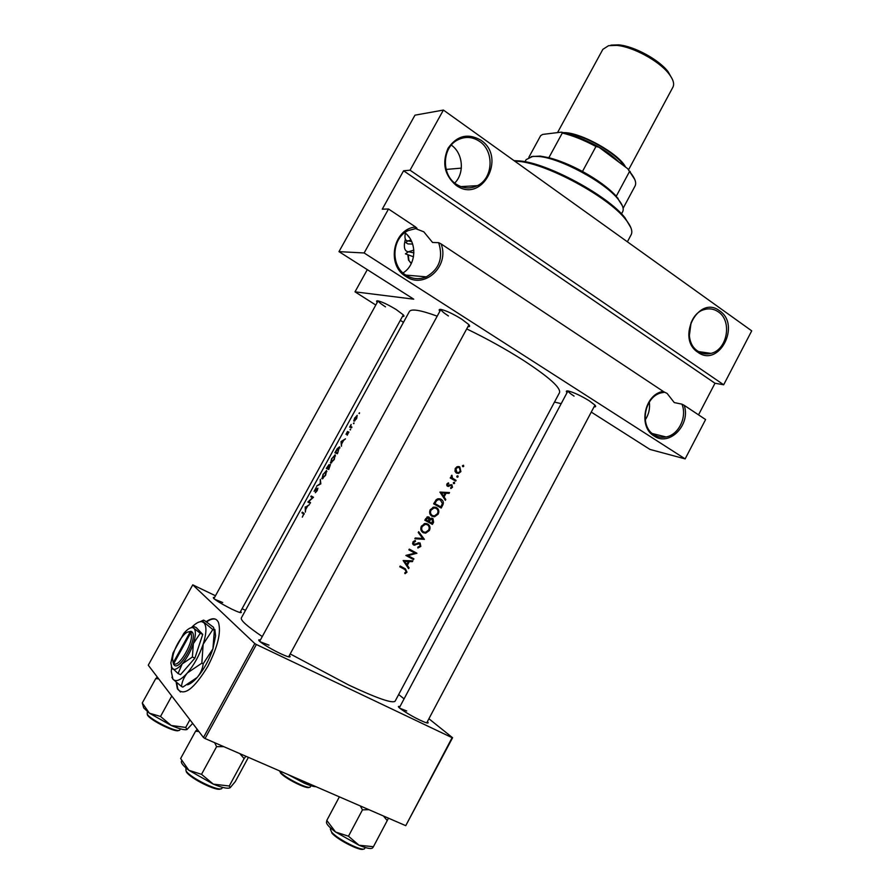 <?xml version="1.0" encoding="UTF-8"?>
<svg xmlns="http://www.w3.org/2000/svg" width="894" height="894" viewBox="0 0 894 894"><rect width="100%" height="100%" fill="white"/><g stroke="black" fill="none" stroke-linecap="round" stroke-linejoin="round"><path stroke-width="1.34" d="M438.675 242.676L441.1 243.917C449.872 265.999 424.549 289.701 405.876 276.469C386.018 265.149 393.181 228.629 415.632 227.009L416.962 228.261L408.234 230.563C391.617 238.005 390.276 266.099 406.01 275.218C412.547 279.185 419.308 279.721 426.293 276.849C439.289 269.25 443.413 257.852 438.675 242.676L432.562 242.486L423.801 231.814L415.073 228.428M456.063 185.281C444.486 175.28 441.804 162.965 448.028 148.315C456.935 135.586 467.886 132.871 480.883 140.19C507.189 157.512 481.62 204.279 456.063 185.281M479.631 141.442C472.323 136.592 464.846 136.167 457.203 140.179C441.982 148.069 441.39 174.855 456.141 184.119C463.081 188.6 470.166 189.115 477.396 185.661C493.142 178.409 494.572 151.242 479.631 141.442M681.943 404.166L684.178 405.317C691.051 424.616 669.382 446.955 654.095 436.004C637.78 426.818 644.518 393.941 663.27 391.438L664.119 392.332L661.839 392.723C644.529 395.941 638.908 426.214 653.983 434.73C657.705 437.054 661.728 437.803 666.064 436.965C678.691 434.853 687.33 416.962 681.943 404.166L674.244 402.568L667.136 393.449L663.426 391.606M697.912 352.281C675.663 338.301 698.762 294.428 719.603 310.833C741.282 324.98 718.888 368.004 697.912 352.281M718.307 311.85C714.015 308.888 709.344 308.128 704.316 309.57C688.145 313.582 683.631 342.424 697.767 351.074C701.835 353.8 706.226 354.56 710.942 353.376C727.336 349.9 732.499 320.935 718.307 311.85M176.207 682.368L177.37 688.782C183.672 696.739 193.808 689.285 207.777 666.421C217.778 646.876 221.343 632.203 218.449 622.403C216.225 617.788 212.146 617.553 206.223 621.676M176.654 682.748L177.817 688.983L180.465 692.012M407.887 255.081L408.491 260.098L411.374 263.361M408.29 255.215L408.893 260.355L410.815 263.093M240.553 611.474L241.291 612.267C241.592 613.318 238.352 612.245 231.568 609.038C219.231 602.724 213.174 598.857 213.375 597.427L214.459 597.605M222.718 602.545L214.526 599.192M427.343 721.693L428.103 722.542C428.539 723.671 425.823 722.866 419.979 720.128C409.351 715.144 395.629 706.204 398.847 706.416L399.953 706.595M406.714 710.976L399.875 708.271M289.332 655.525L290.103 656.397C290.539 657.727 287.142 656.71 279.911 653.335C268.681 648.061 255.907 639.679 259.249 639.836L260.389 640.003M269.005 645.155L260.154 641.736M439.87 311.291C438.552 309.693 439.066 309.101 441.412 309.525C446.721 310.877 453.481 314.085 461.673 319.136L468.579 324.388C470.199 326.131 469.987 326.88 467.931 326.645M440.954 309.447C441.189 310.71 443.681 312.878 448.442 315.962M567.042 392.634C565.79 391.226 566.193 390.678 568.249 391.002C573.825 392.388 580.821 395.651 589.247 400.791L594.722 404.915C596.164 406.424 595.94 407.061 594.041 406.837M568.048 390.969C568.327 391.997 570.327 393.706 574.06 396.109M377.246 302.396C376.106 301.088 376.419 300.596 378.196 300.92C382.621 302.06 388.611 304.943 396.176 309.536L403.239 314.8C404.446 316.141 404.2 316.666 402.501 316.387M378.218 300.92C378.71 302.105 381.135 304.083 385.515 306.854M466.702 328.903C486.727 338.569 505.579 349.029 523.269 360.271C548.916 377.022 560.996 387.817 559.51 392.656L395.148 701.131C392.656 703.746 377.212 698.393 348.816 685.072L290.204 653.927M262.266 636.562C247.336 626.426 240.363 620.224 241.335 617.944L409.396 311.514C411.296 308.542 420.571 310.095 437.211 316.163M399.774 566.785L404.915 569.534L406.245 571.713L404.714 572.942L405.06 573.691L406.993 572.16L405.384 568.83L400.166 566.047L399.774 566.785M413.509 559.566L413.911 558.828L407.943 555.621L416.917 553.23L409.284 549.106L408.882 549.855L414.928 553.118L405.865 555.453L413.509 559.566L405.887 555.431M414.85 538.758L424.382 539.328L418.649 531.695L418.224 532.489L422.784 538.512L415.274 537.976L414.85 538.758M424.829 520.219L432.405 524.398L433.601 522.185L432.897 518.408L430.126 518.911L429.008 517.067L427.723 516.821L424.829 520.219M441.2 508.049L442.552 505.512C443.949 502.886 443.491 500.819 441.178 499.31L438.295 498.718L436.216 499.735L433.646 503.836L441.2 508.049M448.52 482.872L446.911 483.945L447.548 486.269L451.504 485.386L451.805 486.928L450.61 487.789L450.844 488.549L452.487 487.264L451.872 484.637L447.916 485.531L447.592 484.336L448.721 483.632L448.52 482.872M450.241 477.988L455.683 481.084L456.074 480.357L452.476 478.134L451.85 475.217L451.448 477.72L450.632 477.251L450.241 477.988M455.281 468.378L454.979 471.172L456.488 473.094L458.533 473.429L460.902 471.607L459.784 466.947L457.404 466.646L455.281 468.378M305.212 506.898L305.368 512.094L305.647 509.636L307.614 506.049L309.492 504.562L305.647 507.133M315.325 492.717L317.225 490.616L317.895 488.169L314.587 490.761L316.286 487.364L314.107 491.32L317.359 488.694L315.325 492.717M323.092 474.155L322.008 478.782L325.628 475.284L326.533 470.512L323.293 474.267M331.685 458.488L330.624 463.058L334.267 459.516L335.138 454.8L331.875 458.6M341.039 441.535L341.43 446.285L341.631 443.983L343.575 440.429L345.509 438.842L341.039 441.535L343.106 440.697L341.575 443.491L341.43 441.737M350.001 429.69L350.593 429.12L350.437 429.936M353.409 423.465L354.002 422.896L353.845 423.711M358.952 413.352L359.544 412.771L359.377 413.598M354.627 417.979L353.957 421.219L356.639 418.615L357.198 415.319L354.817 418.09M349.643 427.131L351.565 427.79L351.957 427.086L350.627 426.393L351.152 424.438L349.643 427.131M347.498 431.5L346 434.328L348.325 432.506L347.196 435.233L348.85 431.958L346.503 433.769L347.498 431.5M337.34 453.75L339.575 446.776L337.194 448.721L334.892 452.744L337.34 453.75M326.31 468.4L328.713 469.495L330.489 464.5L329.037 465.729L329.037 464.612L326.31 468.4M316.61 486.112L320.834 483.866L320.309 479.363L320.242 483.632L316.61 486.112M310.162 503.344L310.553 502.64L308.687 501.579L313.503 497.254L311.19 495.991L310.799 496.695L312.554 497.656L307.871 502.048L310.162 503.344L307.871 502.048M301.937 512.865L303.692 514.061L302.295 517.145L304.183 513.458L302.328 512.161L301.937 512.865L304.183 514.061M462.533 465.595L462.779 466.623L463.751 466.299L463.505 465.271L462.533 465.595M456.879 476.111L457.125 477.139L458.097 476.815L457.851 475.787L456.879 476.111M453.403 482.581L453.649 483.609L454.621 483.274L454.387 482.246L453.403 482.581M439.96 492.091L445.357 500.305L445.782 499.5L444.083 496.93L446.072 493.231L449.09 493.365L449.514 492.56L439.96 492.091M430.204 509.759C429.064 512.508 429.656 514.676 431.981 516.263L434.562 516.754L438.183 514.106C439.379 511.368 438.842 509.211 436.574 507.636L433.836 507.11L430.204 509.759M421.376 526.164C420.236 528.924 420.828 531.092 423.164 532.668L425.667 533.159L429.388 530.477C430.584 527.739 430.048 525.583 427.757 524.018L425.119 523.493L421.376 526.164L422.191 526.566L425.276 524.342L427.366 524.756C429.221 526.052 429.645 527.829 428.617 530.086L429.388 530.477M417.856 548.022L420.828 546.413L420.068 542.96L413.933 544.267L413.598 542.524L415.464 541.462L415.341 540.535L412.849 542.01L413.576 545.027L419.666 543.697L420.068 545.999L417.844 547.128L417.856 548.022M403.138 560.538L408.625 568.651L409.061 567.846L407.329 565.299L409.34 561.566L412.402 561.633L412.827 560.829L403.138 560.538L404.624 561.41L408.346 561.533L406.759 564.483L404.624 561.41M723.682 384.778L410.044 170.206L443.413 110.063L751.72 330.847L723.682 384.778L714.988 383.247L403.574 170.788L410.044 170.206M554.492 402.065L561.175 403.663M215.476 595.762L192.758 584.844L148.259 665.203L203.463 737.516L254.79 643.557L256.377 644.507L205.039 738.522L203.463 737.516M192.758 584.844L254.79 643.557M428.908 718.754L452.587 737.729L405.753 825.676L205.039 738.522M405.753 825.676L452.107 737.684L256.377 644.507M398.668 694.526L404.077 698.851M245.492 610.356L242.084 608.702M446.128 169.424L461.338 168.128M367.3 269.642L355.007 291.835L413.743 299.177L338.982 251.639L364.137 252.968L388.51 209.006L415.632 227.009M475.552 186.5L475.977 185.751M591.258 412.089L649.972 449.425L685.15 458.89L364.137 252.968M685.15 458.89L705.601 419.543L684.178 405.317M441.1 243.917L663.27 391.438M403.473 322.321L400.322 320.354M375.793 305.033L355.007 291.835M338.982 251.639L414.972 115.17L443.413 110.063M215.867 619.33C213.431 618.38 210.336 619.251 206.592 621.933M698.527 414.85L714.988 383.247M403.574 170.788L382.263 209.174L388.51 209.006M404.814 232.675C417.543 242.062 416.481 264.903 403.015 272.927M451.314 145.107C463.081 153.109 464.824 173.145 454.722 183.058M691.118 322.443L689.296 336.133M649.312 402.032C650.173 408.491 648.809 414.447 645.233 419.912M354.851 420.884L353.733 420.236M354.84 418.046L356.818 416.023L356.371 418.526L354.348 420.526L354.84 418.046M354.907 420.839L354.348 420.526M351.767 427.421L350.023 426.427M351.789 427.377L350.28 426.516M348.872 432.316L348.247 431.958M337.44 452.923L335.496 452.129L339.195 447.481L337.708 453.068M337.586 453.303L335.496 452.129M339.977 447.928L339.295 447.536M331.909 458.544L334.747 455.504L333.965 459.415L331.015 462.354L331.909 458.544M335.507 455.929L334.814 455.538M331.696 462.734L331.015 462.354M326.913 467.786L328.657 465.316L327.617 468.11L326.913 467.786L329.014 468.948M327.863 468.221L330.109 465.204L328.813 468.657L327.863 468.221L329.048 468.881L327.617 468.11M323.315 474.222L326.142 471.216L325.338 475.172L322.399 478.078L323.315 474.222M326.891 471.619L326.142 471.216M323.092 478.458L322.399 478.078M320.801 483.933L320.242 483.632M310.274 503.143L307.949 501.903M310.799 496.695L312.554 497.656M305.558 507.189L307.156 506.283L305.614 509.111L305.558 507.189M462.455 465.819L463.751 466.299M458.801 466.567L459.784 466.947M458.175 466.523L458.846 467.439M460.186 471.328L460.902 471.607M456.979 472.412L455.884 472.658M455.962 468.769L457.806 467.406L459.404 467.674L460.242 471.227L458.466 472.624L456.879 472.367L455.962 468.769L455.225 468.49M455.191 471.708L456.879 472.367M456.8 476.312L458.097 476.815M452.476 478.134L451.448 477.72M451.403 475.63L452.23 475.954M451.213 475.988L451.928 476.267M450.542 477.43L456.074 480.357M453.336 482.76L454.621 483.274M447.671 483.207L448.721 483.632M446.866 484.034L447.592 484.336M446.698 485.029L447.916 485.531M451.783 486.973L452.487 487.264M450.017 484.772L451.302 485.297M449.861 484.872L450.889 485.286M448.877 485.476L449.838 485.878M447.056 485.867L448.542 486.481M446.933 492.449L449.09 493.365M446.642 492.438L443.983 492.337L446.072 493.231M442.731 496.338L444.083 496.93M444.452 498.919L445.782 499.5M441.435 492.996L445.1 493.175L443.536 496.092L441.435 492.996L440.049 492.404M439.915 492.181L445.1 493.175M442.172 495.511L443.536 496.092M439.49 506.283L439.155 506.909M440.183 498.874L441.178 499.31M439.636 498.74L442.407 503.512L440.831 506.887L434.83 503.534L436.708 500.573L438.552 499.59L440.776 500.037M434.003 503.166L434.83 503.534M433.959 503.255L440.831 506.887M435.814 500.171L436.708 500.573M438.742 499.154L437.904 498.796M435.847 507.311L436.574 507.636M435.154 507.133L436.171 508.373C438.026 509.681 438.44 511.469 437.412 513.715L434.417 515.916L432.372 515.525C430.506 514.218 430.048 512.43 431.02 510.161L434.015 507.971L436.171 508.373M437.401 513.748L438.183 514.106M432.774 515.715L431.266 515.782M434.16 507.457L433.512 507.177M430.193 509.781L431.02 510.161M430.204 514.486L432.372 515.525M427.801 516.81L428.114 517.66M429.209 518.486L430.126 518.911M431.59 518.14L431.914 518.967M432.808 521.805L433.601 522.185M430.718 522.61L430.36 523.269M426.025 519.928L427.924 517.66L428.628 517.816L428.483 521.28L425.198 519.526M425.734 518.531L426.561 518.922M427.019 517.045L428.494 517.749M425.164 519.582L428.483 521.28M429.254 521.705L430.439 519.738L432.495 519.135L432.048 523.247L427.254 520.744L432.048 523.247M429.332 519.213L430.439 519.738M430.863 518.364L432.372 519.079M426.483 523.538L427.466 524.812M423.868 532.075L422.337 532.086M424.829 523.538L427.064 524.599M428.617 530.086L425.533 532.321L423.555 531.919C421.677 530.623 421.219 528.835 422.191 526.566M421.309 530.768L423.555 531.919M422.516 538.501L424.326 539.428M422.761 538.49L424.382 539.328M420.057 545.999L420.828 546.413M418.135 542.893L419.666 543.697M417.721 543.038L418.761 543.586M413.497 544.033L414.995 545.195M414.224 540.803L415.464 541.462M412.793 542.099L413.598 542.524M412.547 543.53L413.933 544.267M418.85 542.736L419.074 543.384M411.843 557.722L411.463 558.426M408.882 549.844L414.928 553.118M414.85 552.123L416.827 553.397M414.771 552.28L413.855 552.526M406.949 555.062L407.943 555.621M410.894 560.784L412.402 561.633M407.809 560.706L409.34 561.566M405.686 564.36L407.329 565.299M407.44 566.908L409.061 567.846M406.815 560.672L408.346 561.533M405.116 563.533L406.759 564.483M403.697 568.819L399.808 566.718M404.535 568.372L405.284 569.735M406.245 571.713L406.993 572.16M514.05 160.641L519.939 160.954C547.72 163.166 607.864 195.663 624.94 217.7L630.862 227.668M627.387 241.805L631.13 234.776C632.952 231.244 631.041 226.026 625.375 219.097C608.021 196.714 546.759 163.602 518.531 161.356L514.62 161.054M197.216 729.325L195.551 731.258L198.881 731.504M248.409 757.352L235.245 781.647L230.183 787.681L229.266 786.005L213.32 784.139L201.53 774.327L188.869 770.304L180.633 758.514L195.551 731.258M239.815 753.62L244.129 758.593L245.906 756.257M244.129 758.593L229.266 786.005M214.627 742.679L216.594 746.669L201.53 774.327M216.594 746.669L223.746 746.635M181.661 760.816C180.443 762.459 182.834 765.622 188.869 770.304L213.32 784.139C221.466 787.48 226.897 788.754 229.624 787.972M383.392 815.965L387.236 820.58L388.465 818.166M387.236 820.58L373.424 846.707L359.019 845.243L348.481 836.203L335.574 832.012L326.802 820.424L326.645 821.653C325.74 823.43 328.713 826.883 335.574 832.012L359.019 845.243C367.043 848.507 371.636 849.311 372.776 847.668L373.424 846.707M339.374 796.845L326.802 820.424M360.316 805.941L362.472 809.852L348.481 836.203M362.472 809.852L368.931 809.685M311.905 784.921L304.34 783.211L298.115 778.931M288.036 774.562L304.34 783.211C309.76 785.535 313.649 786.698 316.018 786.709M143.152 705.958L143.733 707.947L149.41 713.188L142.28 702.986L142.939 705.254M157.31 677.06L155.712 678.658L142.28 702.986M155.712 678.658L158.651 678.814M160.518 716.463L149.41 713.188L171.235 725.481L160.518 716.463L171.771 696.001M189.919 719.759L185.717 727.425L171.235 725.481C179.079 728.811 184.253 730.186 186.757 729.605M192.691 723.391L186.98 729.515L185.717 727.425M531.271 156.584L540.233 156.092L548.871 157.702C559.141 160.35 570.338 164.943 582.486 171.458C597.304 179.649 608.568 187.885 616.279 196.188L622.392 205.821M621.509 213.878L622.66 211.733C624.101 208.917 622.66 204.815 618.313 199.429C605.238 182.387 560.281 158.082 538.858 156.484L532.846 156.361L526.175 159.59L525.013 161.736M548.871 157.702L562.304 133.016L561.331 132.144C572.719 134.569 585.246 139.598 598.913 147.197L627.778 168.754L634.774 179.482M528.846 157.299L540.669 135.631L542.703 134.413L561.331 132.144M598.913 147.197L595.963 146.515C583.849 140.012 572.629 135.519 562.304 133.016M582.486 171.458L595.963 146.515M616.279 196.188L629.51 171.536L627.778 168.754M623.118 208.291L635.053 186.03C636.629 182.935 635.12 178.521 630.538 172.754L629.51 171.536M628.627 169.681L672.903 87.21C674.601 83.824 673.204 79.275 668.701 73.543C658.856 60.77 632.673 46.622 616.581 45.382L608.591 45.672L602.847 49.36L557.532 132.603M625.576 167.1C619.218 153.746 580.184 132.01 563.667 132.647M610.915 45.136L618.536 44.856C633.846 46.03 658.699 59.462 668.064 71.632L672.389 79.287M173.078 662.555L174.296 665.214L173.805 663.516L190.645 632.986L192.445 632.293L190.981 631.298L188.064 632.036M173.805 663.516C178.956 668.801 195.395 638.964 190.645 632.986M174.296 665.214C179.828 671.07 197.652 638.696 192.422 632.337M193.529 626.605L191.35 627.666C195.652 623.241 199.206 621.263 202.033 621.721L203.508 620.101L204.804 620.715L213.565 627.342L214.292 631.421L212.928 648.821L203.195 663.795C202.647 668.678 200.647 673.227 197.205 677.428L182.834 687.095L181.493 686.491C181.974 681.709 183.929 677.194 187.36 672.958C194.054 664.968 199.317 655.403 203.15 644.25C206.548 633.354 206.816 626.202 203.966 622.783L202.033 621.721M192.4 657.012L193.35 643.669L200.267 633.243L194.065 628.437L193.327 627.409L193.83 626.471L196.255 627.61L202.726 634.394L194.881 658.152L180.543 674.657L178.062 673.54L182.186 663.918L192.4 657.012L194.881 658.152M171.302 667.08L178.062 673.54M200.267 633.243L202.726 634.394M171.637 667.852L171.279 671.461L172.911 679.138C175.906 682.323 180.722 680.267 187.36 672.958L201.843 663.169L203.195 663.795M203.094 620.291L200.111 621.743M171.905 677.227L172.911 679.138L181.493 686.491M201.843 663.169L203.15 644.25L212.839 629.521L214.158 630.147M212.839 629.521L202.893 621.386M187.528 684.804C190.366 683.966 193.596 681.507 197.205 677.428C203.91 669.494 209.151 659.951 212.928 648.821L215.577 635.869L214.851 629.443M193.35 643.669C195.786 635.969 196.032 630.896 194.065 628.437L192.702 627.655C190.4 627.309 187.461 629.175 183.896 633.276L172.989 653.011L170.855 662.99L172.006 668.421C174.129 670.612 177.526 669.114 182.186 663.918C186.902 658.286 190.623 651.525 193.35 643.669M191.774 631.645L190.009 632.293L173.19 662.767L173.671 664.466M190.009 632.293L189.293 631.991C184.399 630.27 172.676 649.245 172.587 659.023L173.19 662.767M405.384 233.144L405.027 235.256C404.68 238.854 405.63 240.732 407.876 240.888L405.72 242.486L407.899 243.906L412.648 244.062M410.938 240.061L407.876 240.888L411.698 241.603M405.351 239.111L404.446 243.749C403.965 248.811 405.306 251.482 408.469 251.773L413.844 250.119M413.911 252.868L408.469 251.773L405.429 253.862L413.509 256.79M407.318 234.988L409.418 237.58M351.89 427.198L351.264 426.84M304.161 514.162L303.357 513.726M452.14 478.48L454.275 479.318M441.748 505.155L442.552 505.512M434.316 502.596L435.143 502.964M428.718 520.833L429.522 521.224M415.878 543.943L416.76 544.412M402.948 568.383L404.915 569.534M185.851 767.857L186.019 770.84C190.377 778.171 220.896 792.754 222.058 788.095L222.461 787.346M220.572 788.821C217.499 791.972 190.243 778.518 186.321 771.891M330.78 828.179L330.311 829.073L331.518 831.945C337.295 839.31 363.824 852.418 364.741 848.395L365.21 847.512M363.422 849.009C361.02 851.814 337.049 839.656 331.786 832.94M279.364 770.784L280.101 771.846C284.84 777.948 309.67 790.173 310.374 786.787L310.944 785.714M309.268 787.245C307.603 789.849 284.739 778.395 280.347 772.74M147.342 711.579L147.197 714.161C150.695 720.151 178.968 733.695 179.85 729.85L180.387 728.856M178.632 730.387C176.487 733.248 150.673 720.62 147.476 715.122M566.796 133.463C583.547 134.446 617.273 153.634 624.079 165.993M618.871 162.105C610.982 154.014 600.153 146.907 586.386 140.783M213.666 598.466L213.375 597.427M399.182 707.657L398.847 706.416M259.629 641.266L259.249 639.836M288.684 656.855L290.103 656.397M426.896 722.933L428.103 722.542M240.262 612.602L241.291 612.267M426.293 276.849L405.798 275.084M477.396 185.661L460.879 186.611M710.942 353.376L698.549 351.588M666.064 436.965L652.374 433.556M330.344 462.69L331.037 463.07M321.739 478.424L322.432 478.804M463.226 466.702L462.589 466.456M458.533 473.429L456.365 472.591M457.806 467.406L456.622 466.959M457.56 477.217L456.923 476.96M454.085 483.676L453.448 483.419M448.609 486.47L447.011 485.811M438.552 499.59L437.267 499.031M434.562 516.754L432.484 515.771M434.015 507.971L432.774 507.401M427.924 517.66L426.851 517.157M431.668 518.989L430.64 518.498M425.667 533.159L423.611 532.12M425.276 524.342L424.069 523.75M418.906 543.574L417.822 542.993M414.715 545.239L412.816 544.234M519.939 160.954L518.531 161.356M624.94 217.7L625.375 219.097M239.983 612.524L403.317 314.889M213.878 598.656L378.073 300.898M399.327 707.78L567.947 390.957M426.717 722.888L594.946 405.138M468.948 324.779L288.617 656.833M440.876 309.436L259.673 641.311M540.233 156.092L538.858 156.484M617.888 198.055L618.313 199.429M630.114 171.424L630.538 172.754M618.536 44.856L616.581 45.382M668.064 71.632L668.701 73.543M215.577 635.869L214.292 631.421M192.702 627.655L193.327 627.409M189.293 631.991L190.981 631.298"/></g></svg>
